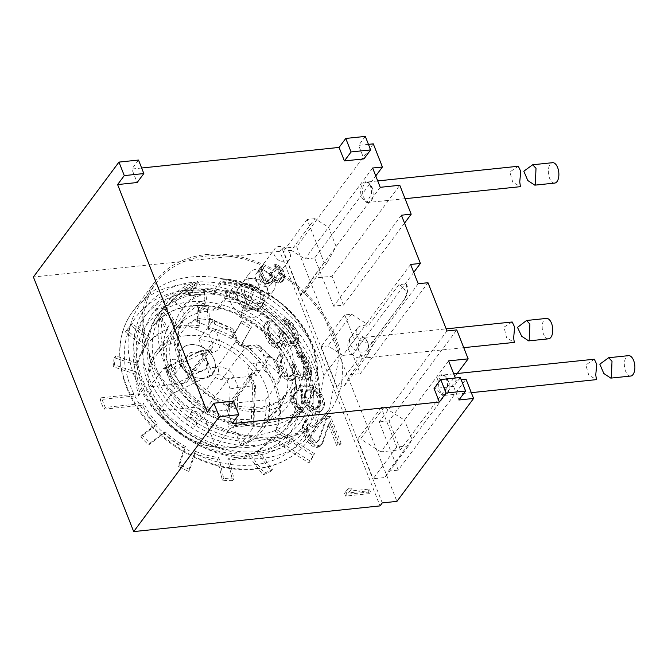 <?xml version="1.0" encoding="UTF-8"?>
<svg xmlns="http://www.w3.org/2000/svg" width="668" height="668" viewBox="0 0 668 668"><rect width="100%" height="100%" fill="white"/><g stroke="black" fill="none" stroke-linecap="round" stroke-linejoin="round"><path stroke-width="0.5" stroke-dasharray="3.34 2.5" d="M278.347 283.04L274.298 281.996L272.377 279.767L271.617 281.787L268.678 283.558L265.497 283.399L262.766 281.737L259.242 276.752L258.082 272.486L258.341 270.515L259.601 268.436L261.413 267.759L262.34 270.097L260.762 272.694L261.188 275.091L263.342 279.249L264.895 280.543L267.759 281.22L269.388 280.076L270.014 279.04L269.905 276.126L269.171 274.256L271.166 274.047L273.513 278.673L275.057 279.967L277.429 280.702L280.234 279.917L280.994 277.888L279.466 272.694L277.178 269.521L274.631 268.327L273.713 265.989L277.262 267.083L280.543 270.148L283.257 275.709L282.789 281.111L280.343 282.831L278.347 283.04L279.683 281.245L275.634 280.201L273.721 277.971L271.826 281.086L269.02 281.871L266.833 281.604L262.365 278.18L260.578 274.957L259.418 270.69L259.677 268.72L260.938 266.641L262.749 265.964L263.676 268.302L262.098 270.899L262.524 273.296L264.678 277.454L266.231 278.748L269.095 279.424L270.724 278.28L271.35 277.237L270.507 272.461L272.502 272.252L274.849 276.878L276.402 278.172L278.765 278.907L280.76 278.698L282.33 276.093L280.81 270.899L278.523 267.726L275.967 266.532L275.049 264.194L278.598 265.288L283.115 270.173L284.827 275.834L284.125 279.316L281.679 281.036L279.683 281.245M280.343 282.831L281.679 281.036M382.263 502.912L281.979 248.312L279.75 251.302L380.042 505.901M279.75 251.302L33.4 276.995M230.752 302.596A19.372 14.646 -143.3 0 1 240.906 284.468A19.372 14.646 -143.3 0 1 263.985 299.13A19.372 14.646 -143.3 0 1 253.823 317.258A19.372 14.646 -143.3 0 1 230.752 302.596M313.15 455.401L314.486 453.605A123.071 93.019 -143.3 0 1 310.261 461.145L272.277 437.014A78.056 59.001 -143.3 0 1 271.425 438.208A78.056 59.001 -143.3 0 1 258.199 450.115L256.863 451.91A78.056 59.001 36.7 0 0 270.089 440.003A78.056 59.001 36.7 0 0 270.941 438.809L308.917 462.941A123.071 93.019 -143.3 0 0 313.15 455.401L275.166 431.269A78.056 59.001 36.7 0 0 241.148 344.913L251.594 326.877L242.492 343.118A78.056 59.001 -143.3 0 1 276.502 429.474L275.166 431.269M256.863 451.91L271.15 470.99A102.563 77.513 -143.3 0 1 263.033 474.94L248.738 455.86A78.056 59.001 36.7 0 1 227.788 459.793L232.581 480.659A102.563 77.513 -143.3 0 1 222.327 480.158L217.543 459.292A78.056 59.001 36.7 0 1 194.288 453.196L188.535 471.299A102.563 77.513 -143.3 0 1 178.389 466.456L184.151 448.353A78.056 59.001 36.7 0 1 163.668 433.557L148.613 444.946A102.563 77.513 -143.3 0 1 140.798 436.822L155.844 425.433A78.056 59.001 36.7 0 1 142.593 405.167L103.916 409.2A123.071 93.019 -143.3 0 1 100.117 399.556L101.453 397.761A123.071 93.019 -143.3 0 0 105.252 407.405L143.929 403.372L142.593 405.167M101.453 397.761L140.13 393.728A78.056 59.001 -143.3 0 1 136.998 372.41L135.662 374.205A78.056 59.001 36.7 0 0 138.794 395.523L100.117 399.556M135.662 374.205L113.184 366.724A102.563 77.513 -143.3 0 1 114.236 357.672L136.715 365.145A78.056 59.001 36.7 0 1 144.388 347.418L125.392 331.896A102.563 77.513 -143.3 0 1 131.062 325.408L150.066 340.922A78.056 59.001 36.7 0 1 166.866 330.652L155.494 310.478A102.563 77.513 -143.3 0 1 164.553 307.956L175.926 328.138A78.056 59.001 36.7 0 1 198.196 327.562L196.926 307.121A102.563 77.513 -143.3 0 1 207.397 309.134L208.666 329.575A78.056 59.001 36.7 0 1 231.554 338.818L240.655 322.569A102.563 77.513 -143.3 0 1 250.258 328.673M296.809 344.479L293.828 347.126L288.376 346.917L285.854 345.623L283.09 342.016L282.33 345.214L280.986 346.909L277.412 348.061L274.54 347.577L270.782 344.863L268.311 342.008L265.605 336.839L263.601 330.042L263.718 326.919L265.121 323.663L267.4 322.644L268.878 326.385L267.526 328.08L267.125 330.46L267.951 334.259L271.241 340.922L273.421 343.026L275.942 344.321L277.228 344.187L279.224 342.425L279.917 340.797L279.441 336.171L278.264 333.182L280.844 332.914L284.434 340.321L286.605 342.433L289.778 343.661L292.35 343.385L293.352 342.509L294.104 339.311L291.515 331.027L288.159 325.926L284.702 323.955L283.224 320.214L287.983 322.059L292.617 327.019L296.801 335.921L297.327 338.977L296.809 344.479L298.145 342.684L295.164 345.331L289.712 345.122L287.19 343.828L284.426 340.221L283.666 343.419L282.322 345.114L280.042 346.133L275.876 345.782L272.118 343.068L269.655 340.212L266.357 333.549L264.937 328.247L265.054 325.124L266.457 321.867L268.736 320.849L270.214 324.59L268.862 326.285L268.461 328.664L269.287 332.464L272.577 339.127L274.757 341.231L277.278 342.525L278.564 342.392L280.56 340.63L281.261 339.002L280.777 334.376L279.6 331.386L282.18 331.119L285.77 338.526L287.941 340.638L291.114 341.866L293.695 341.59L295.39 339.085L295.44 337.515L292.851 329.232L289.503 324.13L286.038 322.16L284.568 318.419L289.319 320.264L293.953 325.224L298.137 334.125L298.663 337.181L298.145 342.684M309.768 377.362L306.779 380.009L301.326 379.8L298.805 378.505L296.041 374.907L295.289 378.096L293.937 379.791L291.657 380.81L287.49 380.468L283.733 377.746L281.27 374.89L277.971 368.227L276.56 362.933L276.669 359.81L278.072 356.545L280.36 355.535L281.829 359.267L280.485 360.962L280.076 363.342L280.902 367.149L284.201 373.804L286.372 375.917L288.893 377.211L290.188 377.069L292.175 375.307L292.876 373.679L292.4 369.062L291.223 366.072L293.803 365.805L297.385 373.212L299.565 375.316L302.729 376.543L305.309 376.276L306.303 375.391L307.063 372.201L304.466 363.91L301.118 358.816L297.652 356.837L296.183 353.105L300.934 354.942L305.577 359.902L309.752 368.811L310.286 371.867L309.768 377.362L311.104 375.566L308.115 378.213L302.662 378.004L300.141 376.71L297.377 373.111L296.625 376.301L295.281 377.996L292.993 379.015L288.826 378.672L285.069 375.95L282.606 373.095L279.308 366.431L277.896 361.137L278.005 358.015L279.408 354.75L281.696 353.739L283.165 357.472L281.821 359.167L281.412 361.547L282.238 365.354L285.537 372.009L287.708 374.122L290.229 375.416L291.524 375.274L293.511 373.512L294.212 371.884L293.736 367.266L292.559 364.277L295.139 364.01L298.721 371.416L300.901 373.521L304.065 374.748L306.645 374.481L308.34 371.967L307.572 366.598L303.689 358.449L302.454 357.021L298.988 355.042L297.519 351.31L302.27 353.147L306.913 358.106L308.733 361.029L311.088 367.016L311.622 370.072L311.104 375.566M311.405 412.206L305.184 406.637L303.063 402.963L300.767 395.423L301.577 390.671L295.081 392.901L293.728 394.596L293.327 396.976L293.561 399.289L295.331 403.773L299.03 408.056L301.552 409.342L303.03 413.083L297.335 410.561L293.928 407.029L290.63 400.366L289.803 396.567L290.271 392.625L291.966 390.112L294.596 388.283L303.33 386.597L308.14 386.872L311.956 388.033L315.413 390.003L318.82 393.536L322.41 400.942L323.237 404.75L322.778 408.691L321.083 411.204L318.444 413.033L315.221 413.367L311.405 412.206L312.741 410.411L306.52 404.841L304.408 401.167L302.103 393.627L302.921 388.876L296.417 391.106L295.072 392.801L294.897 397.493L296.667 401.977L300.366 406.261L302.888 407.547L304.366 411.288L298.671 408.766L295.264 405.234L293.152 401.56L291.139 394.771L291.607 390.83L293.302 388.317L295.941 386.488L300.157 385.269L309.476 385.077L313.292 386.238L316.749 388.208L320.156 391.74L323.746 399.147L324.573 402.954L324.114 406.895L322.419 409.409L319.78 411.237L316.557 411.571L312.741 410.411M325.959 418.469L329.182 418.135L339.778 445.047L336.555 445.381L328.314 424.456L321.492 444.612L320.139 446.316L317.859 447.326L313.693 446.984L309.935 444.262L307.472 441.406L305.059 436.989L302.47 428.706L302.579 425.583L303.982 422.318L306.261 421.308L307.739 425.04L306.395 426.735L305.986 429.115L306.812 432.922L310.102 439.577L312.282 441.69L314.803 442.976L316.089 442.842L318.085 441.08L325.959 418.469L327.295 416.673L330.518 416.339L341.114 443.251L337.891 443.585L329.65 422.66L322.828 442.817L321.483 444.521L317.91 445.665L315.029 445.189L311.271 442.466L308.808 439.611L306.395 435.194L303.806 426.91L303.915 423.788L305.318 420.523L307.597 419.512L309.075 423.245L307.731 424.94L307.322 427.32L309.326 434.116L311.447 437.782L313.618 439.895L316.139 441.181L317.425 441.047L319.421 439.285L327.295 416.673M369.112 493.669L345.648 496.115L344.546 493.31L346.934 490.137L350.925 489.727L348.537 492.892L368.01 490.863L369.112 493.669L370.448 491.873L346.984 494.32L345.882 491.514L348.27 488.341L352.261 487.924L349.873 491.097L369.346 489.068L370.448 491.873M312.165 409.016L316.331 409.359L317.968 408.415L319.312 406.712L319.479 402.027L317.417 396.8L313.718 392.517L308.967 390.68L305.393 391.824L304.282 395.832L304.524 398.145L306.587 403.372L308.115 405.551L312.165 409.016L313.501 407.221L317.667 407.563L320.648 404.917L320.815 400.232L318.761 395.005L315.054 390.722L312.532 389.427L310.303 388.885L306.729 390.029L305.627 394.036L305.861 396.349L307.923 401.577L309.451 403.756L313.501 407.221M413.743 272.377L352.662 354.399L360.261 373.688L427.996 282.723M404.524 223.137L343.444 305.159L333.666 306.178L401.401 215.213M333.666 306.178L314.67 257.957L375.758 175.934M373.295 143.854L296.642 246.784L396.934 501.384M457.246 373.512L400.424 449.823L390.646 450.842L398.245 470.13L465.988 379.165M448.612 360.895L404.491 420.139L384.133 407.204L381.194 407.513L396.775 447.051L408.507 445.823L412.089 439.427L404.491 420.139L380.869 451.86L390.646 450.842L379.249 421.909L446.992 330.944M410.62 264.453L366.507 323.704L351.568 314.21L344.73 314.929L360.687 355.434L367.525 354.716L374.105 342.993L373.337 341.047A10.254 7.749 -143.3 0 1 364.469 342.425A10.254 7.749 -143.3 0 1 356.804 335.252A10.254 7.749 -143.3 0 1 357.38 328.213A10.254 7.749 -143.3 0 1 367.65 326.61L366.507 323.704L342.884 355.418L327.955 345.932L321.108 346.642L337.064 387.148L343.903 386.438L350.483 374.706L360.261 373.688M352.662 354.399L342.884 355.418M404.532 299.155L407.53 290.755L406.044 283.8L398.846 284.718A10.254 7.749 -143.3 0 1 405.601 291.532A10.254 7.749 -143.3 0 1 405.025 298.571A10.254 7.749 -143.3 0 1 404.532 299.155L373.337 341.047M398.846 284.718L367.65 326.61M418.218 283.741L350.483 374.706M367.525 354.716L343.903 386.438M205.961 254.6A108.826 82.256 -143.3 0 1 317.91 306.495A108.826 82.256 -143.3 0 1 329.524 411.697A108.826 82.256 -143.3 0 1 278.523 438.801A108.826 82.256 -143.3 0 1 166.566 386.906A108.826 82.256 -143.3 0 1 154.959 281.704A108.826 82.256 -143.3 0 1 205.961 254.6M329.658 408.565A107.114 80.962 -143.3 0 1 328.147 410.686A107.114 80.962 -143.3 0 1 193.92 411.663A107.114 80.962 -143.3 0 1 156.279 282.789A107.114 80.962 -143.3 0 1 258.775 263.985A107.114 80.962 -143.3 0 1 339.327 354.95L329.658 408.565L314.06 429.507A107.114 80.962 -143.3 0 1 312.549 431.637A107.114 80.962 -143.3 0 1 178.323 432.605A107.114 80.962 -143.3 0 1 140.681 303.731A107.114 80.962 -143.3 0 1 243.177 284.935A107.114 80.962 -143.3 0 1 323.729 375.9L314.06 429.507M314.937 218.636L307.121 219.455L324.214 262.85L327.145 262.549L336.113 246.55L328.514 227.262L314.937 218.636L291.323 250.358L283.499 251.168L300.592 294.571L303.531 294.262L312.49 278.264L332.046 276.226L399.781 185.27M189.637 292.734A96.292 72.779 -143.3 0 1 304.349 365.613A96.292 72.779 -143.3 0 1 253.84 455.718A96.292 72.779 36.7 0 1 139.136 382.847A96.292 72.779 36.7 0 1 189.637 292.734M257.297 438.542A86.606 65.456 -143.3 0 1 168.202 397.251A86.606 65.456 -143.3 0 1 158.967 313.526L157.18 315.922A86.606 65.456 -143.3 0 0 166.424 399.639A86.606 65.456 -143.3 0 0 255.51 440.938A86.606 65.456 36.7 0 0 296.099 419.37L307.247 404.416C317.459 390.271 320.139 373.32 315.288 353.572C306.286 315.396 262.39 280.393 222.811 278.823A2.28 0.969 -86.3 0 1 223.555 279.9L224.264 283.282A80.335 60.721 -143.3 0 1 253.748 290.555A3.415 0.676 -66.8 0 0 253.765 289.211A3.415 0.676 -66.8 0 0 253.055 289.753L245.031 300.525A83.759 63.31 -143.3 0 1 296.492 414.085A83.759 63.31 -143.3 0 1 257.238 434.935A83.759 63.31 -143.3 0 1 171.075 394.997A83.759 63.31 -143.3 0 1 162.14 314.027A83.759 63.31 -143.3 0 1 163.076 312.816L171.1 302.036A83.759 63.31 36.7 0 1 197.361 284.777L189.787 294.955L189.528 295.882L191.173 295.999A83.759 63.31 -143.3 0 1 200.5 294.371A83.759 63.31 -143.3 0 1 210.328 294.004L209.819 291.582A86.606 65.456 36.7 0 0 199.557 291.958A86.606 65.456 -143.3 0 0 189.812 293.669L188.167 293.553L188.426 292.626L196.45 281.846A2.28 1.303 -106.6 0 1 196.901 281.529C184.869 285.178 175.35 291.649 168.319 300.959A86.606 65.456 -143.3 0 1 196.45 281.846M204.901 300.425A66.09 49.958 36.7 0 0 184.176 314.043L181.896 307.564A71.793 54.258 -143.3 0 1 204.408 292.768L204.901 300.425L198.221 309.401L197.962 310.328L199.615 310.461A66.09 49.958 -143.3 0 1 206.395 309.317A66.09 49.958 -143.3 0 1 213.501 309.017L217.91 307.347L224.59 298.371A66.09 49.958 -143.3 0 1 248.847 304.349L239.486 316.916A66.09 49.958 -143.3 0 1 280.101 406.52A66.09 49.958 -143.3 0 1 249.122 422.986A66.09 49.958 -143.3 0 1 181.128 391.465A66.09 49.958 -143.3 0 1 174.081 327.57A66.09 49.958 -143.3 0 1 174.816 326.61L172.536 320.131L163.076 312.816M199.615 310.461L200.701 312.332A63.811 48.23 -143.3 0 1 207.155 311.246A63.811 48.23 36.7 0 1 213.91 310.954L218.319 309.284L224.557 300.901A6.839 2.914 -86.3 0 0 226.001 291.507L225.801 290.538A71.793 54.258 -143.3 0 1 252.145 297.035L253.748 290.555M224.264 283.282A3.415 1.453 -86.3 0 0 223.17 281.671A3.415 1.453 -86.3 0 0 222.319 282.18L214.745 292.35L210.328 294.004M245.031 300.525L242.785 309.601A71.793 54.258 -143.3 0 1 295.164 375.149A71.793 54.258 -143.3 0 1 253.247 424.815A71.793 54.258 -143.3 0 1 178.874 389.912A71.793 54.258 -143.3 0 1 172.536 320.131M242.785 309.601L239.486 316.916M181.896 307.564L175.141 302.337A3.415 2.238 -141.5 0 0 171.133 302.003C177.905 293.586 186.865 287.683 198.02 284.301M184.176 314.043L174.816 326.61M223.555 279.9A84.327 63.736 -143.3 0 1 314.561 384.401A84.327 63.736 -143.3 0 1 193.687 397.009A84.327 63.736 -143.3 0 1 198.429 282.514L200.333 285.779A3.415 1.954 -106.6 0 0 198.045 284.292A3.415 1.954 -106.6 0 0 197.361 284.777M175.141 302.337A80.335 60.721 -143.3 0 1 200.333 285.779M204.408 292.768L204.959 293.703A70.649 53.398 36.7 0 0 200.976 389.628A70.649 53.398 36.7 0 0 302.253 379.065A70.649 53.398 36.7 0 0 226.001 291.507M248.847 304.349L252.145 297.035M222.82 278.823A2.28 0.969 -86.3 0 0 222.252 279.157A86.606 65.456 -143.3 0 1 302.32 326.585A86.606 65.456 -143.3 0 1 307.255 404.399A86.606 65.456 -143.3 0 1 198.697 405.192A86.606 65.456 -143.3 0 1 168.328 300.959L158.967 313.526A86.606 65.456 -143.3 0 1 189.812 293.669L191.173 295.999M209.819 291.582L214.228 289.929L222.252 279.157M225.801 290.538L224.59 298.371M198.429 282.514A2.28 1.303 -106.6 0 0 196.901 281.529M249.698 419.262A63.811 48.23 -143.3 0 1 184.051 388.826A63.811 48.23 -143.3 0 1 177.245 327.136A63.811 48.23 -143.3 0 1 200.701 312.332L199.047 312.181L199.306 311.263L205.544 302.888A6.839 3.899 -106.6 0 0 204.959 293.703M296.099 419.37A86.606 65.456 36.7 0 0 286.864 335.653A86.606 65.456 36.7 0 0 197.77 294.354A86.606 65.456 -143.3 0 0 157.18 315.922M186.781 335.645A66.09 49.958 -143.3 0 1 254.775 367.166A66.09 49.958 -143.3 0 1 261.823 431.06A66.09 49.958 -143.3 0 1 230.852 447.518A66.09 49.958 -143.3 0 1 162.858 416.005A66.09 49.958 -143.3 0 1 155.803 352.111A66.09 49.958 -143.3 0 1 186.781 335.645M136.998 372.41L114.52 364.928A102.563 77.513 -143.3 0 1 115.572 355.877L138.051 363.35A78.056 59.001 -143.3 0 1 145.724 345.623L126.728 330.101A102.563 77.513 -143.3 0 1 132.406 323.613L151.402 339.127A78.056 59.001 -143.3 0 1 168.202 328.856L156.83 308.683A102.563 77.513 -143.3 0 1 165.889 306.161L177.262 326.343A78.056 59.001 -143.3 0 1 199.54 325.767L198.262 305.326A102.563 77.513 -143.3 0 1 208.733 307.338L210.011 327.779A78.056 59.001 -143.3 0 1 232.89 337.023L241.991 320.774A102.563 77.513 -143.3 0 1 251.594 326.877M314.486 453.605L276.502 429.474M258.199 450.115L272.494 469.195A102.563 77.513 -143.3 0 1 264.369 473.144L250.074 454.065A78.056 59.001 -143.3 0 1 229.124 457.998L233.917 478.864A102.563 77.513 -143.3 0 1 223.663 478.363L218.879 457.496A78.056 59.001 -143.3 0 1 195.624 451.401L189.871 469.504A102.563 77.513 -143.3 0 1 179.725 464.661L185.487 446.558A78.056 59.001 -143.3 0 1 165.004 431.762L149.958 443.151A102.563 77.513 -143.3 0 1 142.134 435.027L157.18 423.637A78.056 59.001 -143.3 0 1 143.929 403.372M140.13 393.728L138.794 395.523M103.916 409.2L105.252 407.405M272.277 437.014L270.941 438.809M229.124 457.998L227.788 459.793M250.074 454.065L248.738 455.86M195.624 451.401L194.288 453.196M218.879 457.496L217.543 459.292M165.004 431.762L163.668 433.557M185.487 446.558L184.151 448.353M157.18 423.637L155.844 425.433M145.724 345.623L144.388 347.418M138.051 363.35L136.715 365.145M168.202 328.856L166.866 330.652M151.402 339.127L150.066 340.922M199.54 325.767L198.196 327.562M177.262 326.343L175.926 328.138M232.89 337.023L231.554 338.818M210.011 327.779L208.666 329.575M242.492 343.118L241.148 344.913M271.15 470.99L272.494 469.195M263.033 474.94L264.369 473.144M308.917 462.941L310.261 461.145M232.581 480.659L233.917 478.864M222.327 480.158L223.663 478.363M188.535 471.299L189.871 469.504M178.389 466.456L179.725 464.661M148.613 444.946L149.958 443.151M140.798 436.822L142.134 435.027M113.184 366.724L114.52 364.928M114.236 357.672L115.572 355.877M125.392 331.896L126.728 330.101M131.062 325.408L132.406 323.613M155.494 310.478L156.83 308.683M164.553 307.956L165.889 306.161M196.926 307.121L198.262 305.326M207.397 309.134L208.733 307.338M240.655 322.569L241.991 320.774M256.094 375.758A63.811 48.23 36.7 0 0 198.964 339.461L212.34 321.5L212.658 319.696L209.385 318.068L202.245 317.826L194.722 319.596L187.9 324.047L174.523 342.008A63.811 48.23 36.7 0 0 156.295 355.267A63.811 48.23 36.7 0 0 149.365 386.889L163.869 368.101L166.031 370.782L171.734 385.244A1.136 0.476 158.5 0 0 172.979 385.027L207.556 368.01L217.818 366.941A13.677 10.337 36.7 0 1 234.109 377.295L238.1 387.415L252.763 385.887L248.772 375.758A13.677 10.337 -143.3 0 1 255.944 362.966L266.206 361.897L279.132 373.955A1.136 0.476 158.5 0 0 280.234 373.93L278.264 366.122L274.54 359.467L270.991 356.937L269.471 357.797L256.094 375.758L221.793 379.332L246.116 346.667L254.358 345.807L256.646 344.863L259.426 345.799L266.206 361.897C267.158 364.862 266.373 367.542 263.86 369.922L276.001 381.253A6.839 2.839 158.5 0 0 278.965 381.904C280.318 379.608 280.744 376.944 280.234 373.93M215.998 447.293L202.671 413.459A7.974 6.029 36.7 0 0 193.169 407.422L158.867 410.995A63.811 48.23 36.7 0 0 215.998 447.293L229.374 429.332C231.245 427.578 233.75 426.677 236.889 426.635L251.552 425.107A1.136 0.576 84 0 1 251.168 423.854L252.763 385.887C255.518 385.628 256.136 385.787 254.633 386.371L255.493 385.929L251.844 376.668A5.695 2.371 158.5 0 0 248.772 375.758M205.544 302.888A63.811 48.23 36.7 0 0 184.819 316.966L178.623 331.036L178.439 346.968L185.303 366.465L199.173 384.684L216.975 398.17L236.94 406.286L260.169 407.914L277.587 401.944L287.182 393.193L258.658 431.495A63.811 48.23 36.7 0 1 240.438 444.746L253.815 426.785L254.308 425.416L251.552 425.107M258.658 431.495A63.811 48.23 36.7 0 0 265.588 399.865L278.965 381.904M174.523 342.008L187.85 375.85A7.974 6.029 -143.3 0 1 187.407 381.328A7.974 6.029 -143.3 0 1 183.667 383.315L149.365 386.889M198.964 339.461L212.29 373.295A7.974 6.029 36.7 0 0 221.793 379.332M175.717 369.579A5.695 4.309 -143.3 0 1 175.4 373.495A5.695 4.309 -143.3 0 1 170.457 374.673A5.695 4.309 -143.3 0 1 165.94 370.606A5.695 4.309 -143.3 0 1 166.257 366.69A5.695 4.309 -143.3 0 1 171.2 365.513A5.695 4.309 -143.3 0 1 175.717 369.579M240.438 444.746L227.103 410.912A7.974 6.029 -143.3 0 1 227.554 405.434A7.974 6.029 -143.3 0 1 231.287 403.447L255.619 370.782L263.86 369.922M265.588 399.865L231.287 403.447M196.233 421.658A5.695 4.309 -143.3 0 1 195.908 425.574A5.695 4.309 -143.3 0 1 190.973 426.743A5.695 4.309 -143.3 0 1 186.456 422.677A5.695 4.309 -143.3 0 1 186.773 418.769A5.695 4.309 -143.3 0 1 191.716 417.592A5.695 4.309 -143.3 0 1 196.233 421.658M212.29 373.295L236.614 340.63L233.416 332.505L233.391 329.817L231.93 328.289L229.967 328.021L209.911 319.137A1.136 0.576 84 0 1 209.385 318.068M158.867 410.995L172.244 393.034C173.304 390.763 173.137 388.166 171.734 385.244M162.742 368.928A6.839 2.839 158.5 0 0 167.267 367.492L199.757 351.502L200.016 350.784L209.301 349.798A5.695 2.881 84 0 1 212.123 352.479A13.677 10.337 -143.3 0 0 219.296 339.678L215.305 329.549L229.967 328.021L233.959 338.15A13.677 10.337 36.7 0 0 250.249 348.496L260.512 347.427L273.437 359.493L279.132 373.955A5.695 5.085 -47 0 1 276.001 381.253M183.667 383.315L207.99 350.642L199.757 351.502C200.033 350.141 200.734 350.825 201.861 353.547L207.556 368.01L209.251 375.616L217.492 374.756A5.695 2.881 -96 0 0 217.818 366.941M229.374 429.332A6.839 3.457 84 0 1 228.698 424.597L230.193 388.918L238.1 387.415L236.497 425.382L251.168 423.854A5.695 1.369 -177.6 0 0 253.94 422.802L254.299 425.416M187.85 375.85L212.182 343.185L208.975 335.052C210.261 331.887 212.374 330.059 215.305 329.549L195.248 320.665L209.911 319.137A5.695 4.718 113.9 0 1 211.99 319.454L231.93 328.289M170.398 364.619A5.695 4.309 -143.3 0 1 170.716 360.703A5.695 4.309 -143.3 0 1 175.659 359.534A5.695 4.309 -143.3 0 1 180.168 363.601A5.695 4.309 -143.3 0 1 179.851 367.509A5.695 4.309 -143.3 0 1 174.916 368.686A5.695 4.309 -143.3 0 1 170.398 364.619M200.684 415.68A5.695 4.309 -143.3 0 1 200.367 419.587A5.695 4.309 -143.3 0 1 195.423 420.765A5.695 4.309 -143.3 0 1 190.906 416.698A5.695 4.309 -143.3 0 1 191.232 412.782A5.695 4.309 -143.3 0 1 196.167 411.605A5.695 4.309 -143.3 0 1 200.684 415.68M257.222 445.28A91.733 69.338 36.7 0 0 305.334 359.442A91.733 69.338 36.7 0 0 196.058 290.012A91.733 69.338 -143.3 0 0 147.945 375.85A91.733 69.338 -143.3 0 0 257.222 445.28M256.963 451.535A96.292 72.779 36.7 0 0 307.464 361.421A96.292 72.779 36.7 0 0 192.76 288.551A96.292 72.779 -143.3 0 0 142.251 378.656A96.292 72.779 -143.3 0 0 256.963 451.535M260.261 452.996A100.851 76.227 -143.3 0 1 140.13 376.668A100.851 76.227 -143.3 0 1 193.019 282.297A100.851 76.227 36.7 0 1 313.158 358.624A100.851 76.227 36.7 0 1 260.261 452.996M339.327 354.95L323.729 375.9M396.775 447.051L373.153 478.764L384.885 477.545L388.467 471.149L398.245 470.13M408.507 445.823L384.885 477.545M460.285 377.504L453.597 386.48L434.05 388.517M381.194 407.513L357.58 439.227L373.153 478.764M384.133 407.204L360.511 438.918L357.58 439.227M380.869 451.86L360.511 438.918M388.467 471.149L456.211 380.184L455.359 378.021M453.731 373.88L442.809 375.024A10.254 5.194 84 0 1 447.886 379.833A10.254 5.194 84 0 1 444.938 395.423A10.254 5.194 84 0 1 439.861 390.605A10.254 5.194 84 0 1 442.809 375.024L443.769 375.608L442.892 375.207C439.26 372.585 434.233 381.77 437.957 390.747L442.809 395.556L447.485 386.864C447.627 380.727 446.099 376.835 442.892 375.207A10.254 8.801 118.3 0 1 443.769 375.608A10.254 8.801 118.3 0 1 447.393 379.775A10.254 8.801 118.3 0 1 447.485 386.864M456.211 380.184L461.137 379.666M314.67 257.957L304.892 258.975L291.323 250.358M380.234 187.307L312.49 278.264M372.635 168.019L304.892 258.975M377.721 180.919L366.807 182.063A10.254 5.194 84 0 1 371.876 186.873A10.254 5.194 84 0 1 368.928 202.462A10.254 5.194 84 0 1 363.86 197.644A10.254 5.194 84 0 1 366.807 182.063L367.759 182.648L366.882 182.247C363.258 179.625 358.232 188.81 361.947 197.786L366.799 202.596L371.475 193.904C371.625 187.766 370.089 183.884 366.882 182.247A10.254 8.801 118.3 0 1 367.759 182.648A10.254 8.801 118.3 0 1 371.383 186.815A10.254 8.801 118.3 0 1 371.475 193.904M141.649 168.01L131.83 169.037L137.149 182.531M207.255 412.173L226.803 410.135L232.122 423.637M453.597 386.48L458.916 399.982M368.444 144.355L358.632 145.382L363.951 158.884M281.979 248.312L296.642 246.784M138.518 160.053L131.83 169.037M365.312 136.406L358.632 145.382M307.121 219.455L283.499 251.168M324.214 262.85L300.592 294.571M327.145 262.549L303.531 294.262M233.491 401.159L226.803 410.135M343.444 305.159L332.046 276.226M400.424 449.823L389.026 420.89L456.77 329.925M389.026 420.89L379.249 421.909M518.301 166.257L509.851 172.002L512.732 182.122L520.43 186.664M360.687 355.434L337.064 387.148M344.73 314.929L321.108 346.642M351.568 314.21L327.955 345.932M594.311 359.217L585.861 364.962L588.733 375.082L596.44 379.624M512.181 321.984L504.031 327.12L506.611 337.849L514.31 342.392M236.439 299.798A14.813 11.197 -143.3 0 1 237.265 289.628A14.813 11.197 -143.3 0 1 250.116 286.572A14.813 11.197 -143.3 0 1 261.856 297.143A14.813 11.197 36.7 0 1 261.029 307.322A14.813 11.197 36.7 0 1 248.179 310.369A14.813 11.197 36.7 0 1 236.439 299.798M263.267 295.248A14.813 11.197 -143.3 0 1 262.44 305.426A14.813 11.197 -143.3 0 1 258.641 308.332A14.813 11.197 -143.3 0 1 255.502 309.109A14.813 11.197 -143.3 0 1 237.858 297.903A14.813 11.197 -143.3 0 1 236.981 292.2A14.813 11.197 -143.3 0 1 238.685 287.724A14.813 11.197 -143.3 0 1 245.624 284.042A14.813 11.197 -143.3 0 1 263.267 295.248M295.465 346.174L296.801 344.379M297.218 342.099L298.554 340.304M297.327 338.977L298.663 337.181M296.801 335.921L298.137 334.125M294.438 329.942L295.782 328.147M292.617 327.019L293.953 325.224M290.154 324.164L291.49 322.368M287.983 322.059L289.319 320.264M285.453 320.765L286.789 318.97M283.224 320.214L284.568 318.419M284.702 323.955L286.038 322.16M286.28 324.564L287.624 322.769M288.159 325.926L289.503 324.13M289.394 327.353L290.73 325.558M291.515 331.027L292.851 329.232M293.277 335.511L294.613 333.716M294.104 339.311L295.44 337.515M294.054 340.88L295.39 339.085M293.352 342.509L294.688 340.713M292.35 343.385L293.695 341.59M289.778 343.661L291.114 341.866M286.605 342.433L287.941 340.638M284.434 340.321L285.77 338.526M282.021 335.904L283.357 334.109M280.844 332.914L282.18 331.119M278.264 333.182L279.6 331.386M279.441 336.171L280.777 334.376M279.917 340.797L281.261 339.002M279.224 342.425L280.56 340.63M277.228 344.187L278.564 342.392M275.942 344.321L277.278 342.525M273.421 343.026L274.757 341.231M271.241 340.922L272.577 339.127M269.129 337.248L270.465 335.453M267.951 334.259L269.287 332.464M267.125 330.46L268.461 328.664M267.526 328.08L268.862 326.285M268.878 326.385L270.214 324.59M267.4 322.644L268.736 320.849M265.121 323.663L266.457 321.867M263.718 326.919L265.054 325.124M263.601 330.042L264.937 328.247M265.021 335.344L266.357 333.549M265.605 336.839L266.95 335.044M268.311 342.008L269.655 340.212M270.782 344.863L272.118 343.068M274.54 347.577L275.876 345.782M277.412 348.061L278.748 346.266M278.698 347.928L280.042 346.133M280.986 346.909L282.322 345.114M282.33 345.214L283.666 343.419M283.09 342.016L284.426 340.221M285.854 345.623L287.19 343.828M288.376 346.917L289.712 345.122M291.248 347.393L292.584 345.598M293.828 347.126L295.164 345.331M308.424 379.065L309.76 377.27M310.169 374.99L311.505 373.195M310.286 371.867L311.622 370.072M309.752 368.811L311.088 367.016M307.397 362.824L308.733 361.029M305.577 359.902L306.913 358.106M303.105 357.054L304.441 355.259M300.934 354.942L302.27 353.147M298.412 353.648L299.748 351.852M296.183 353.105L297.519 351.31M297.652 356.837L298.988 355.042M299.239 357.455L300.575 355.66M301.118 358.816L302.454 357.021M302.353 360.244L303.689 358.449M304.466 363.91L305.802 362.114M306.236 368.394L307.572 366.598M307.063 372.201L308.399 370.406M307.004 373.763L308.34 371.967M306.303 375.391L307.639 373.596M305.309 376.276L306.645 374.481M302.729 376.543L304.065 374.748M299.565 375.316L300.901 373.521M297.385 373.212L298.721 371.416M294.98 368.794L296.316 366.999M293.803 365.805L295.139 364.01M291.223 366.072L292.559 364.277M292.4 369.062L293.736 367.266M292.876 373.679L294.212 371.884M292.175 375.307L293.511 373.512M290.188 377.069L291.524 375.274M288.893 377.211L290.229 375.416M286.372 375.917L287.708 374.122M284.201 373.804L285.537 372.009M282.08 370.139L283.416 368.344M280.902 367.149L282.238 365.354M280.076 363.342L281.412 361.547M280.485 360.962L281.821 359.167M281.829 359.267L283.165 357.472M280.36 355.535L281.696 353.739M278.072 356.545L279.408 354.75M276.669 359.81L278.005 358.015M276.56 362.933L277.896 361.137M277.971 368.227L279.308 366.431M278.564 369.73L279.9 367.934M281.27 374.89L282.606 373.095M283.733 377.746L285.069 375.95M287.49 380.468L288.826 378.672M290.363 380.944L291.707 379.148M291.657 380.81L292.993 379.015M293.937 379.791L295.281 377.996M295.289 378.096L296.625 376.301M296.041 374.907L297.377 373.111M298.805 378.505L300.141 376.71M301.326 379.8L302.662 378.004M304.199 380.276L305.535 378.48M306.779 380.009L308.115 378.213M308.591 410.169L309.927 408.373M315.221 413.367L316.557 411.571M318.444 413.033L319.78 411.237M321.083 411.204L322.419 409.409M322.778 408.691L324.114 406.895M323.237 404.75L324.573 402.954M322.41 400.942L323.746 399.147M320.941 397.209L322.277 395.414M318.82 393.536L320.156 391.74M315.413 390.003L316.749 388.208M311.956 388.033L313.292 386.238M308.14 386.872L309.476 385.077M303.33 386.597L304.666 384.801M298.821 387.064L300.157 385.269M294.596 388.283L295.941 386.488M291.966 390.112L293.302 388.317M290.271 392.625L291.607 390.83M289.803 396.567L291.139 394.771M290.63 400.366L291.974 398.571M291.807 403.355L293.152 401.56M293.928 407.029L295.264 405.234M297.335 410.561L298.671 408.766M300.8 412.54L302.136 410.745M303.03 413.083L304.366 411.288M301.552 409.342L302.888 407.547M299.03 408.056L300.366 406.261M296.859 405.944L298.195 404.148M295.331 403.773L296.667 401.977M293.561 399.289L294.897 397.493M293.327 396.976L294.663 395.18M293.728 394.596L295.072 392.801M295.081 392.901L296.417 391.106M296.717 391.957L298.053 390.162M300.291 390.805L301.627 389.01M301.577 390.671L302.921 388.876M300.767 395.423L302.103 393.627M301.594 399.23L302.93 397.427M303.063 402.963L304.408 401.167M305.184 406.637L306.52 404.841M314.394 409.559L315.73 407.764M310.286 407.655L311.622 405.86M308.115 405.551L309.451 403.756M306.587 403.372L307.923 401.577M304.524 398.145L305.861 396.349M304.282 395.832L305.627 394.036M304.691 393.46L306.027 391.665M305.393 391.824L306.729 390.029M307.029 390.88L308.374 389.085M308.967 390.68L310.303 388.885M311.196 391.223L312.532 389.427M313.718 392.517L315.054 390.722M315.889 394.621L317.233 392.826M317.417 396.8L318.761 395.005M319.479 402.027L320.815 400.232M319.721 404.34L321.058 402.545M319.312 406.712L320.648 404.917M317.968 408.415L319.304 406.62M316.331 409.359L317.667 407.563M329.182 418.135L330.518 416.339M318.085 441.08L319.421 439.285M316.089 442.842L317.425 441.047M314.803 442.976L316.139 441.181M312.282 441.69L313.618 439.895M310.102 439.577L311.447 437.782M307.99 435.912L309.326 434.116M306.812 432.922L308.148 431.127M305.986 429.115L307.322 427.32M306.395 426.735L307.731 424.94M307.739 425.04L309.075 423.245M306.261 421.308L307.597 419.512M303.982 422.318L305.318 420.523M302.579 425.583L303.915 423.788M302.47 428.706L303.806 426.91M303.882 434L305.218 432.204M305.059 436.989L306.395 435.194M307.472 441.406L308.808 439.611M309.935 444.262L311.271 442.466M313.693 446.984L315.029 445.189M316.565 447.46L317.91 445.665M317.859 447.326L319.195 445.531M320.139 446.316L321.483 444.521M321.492 444.612L322.828 442.817M328.314 424.456L329.65 422.66M336.555 445.381L337.891 443.585M339.778 445.047L341.114 443.251M282.789 281.111L284.125 279.316M281.654 282.205L282.998 280.41M283.232 279.608L284.568 277.813M283.491 277.629L284.827 275.834M283.257 275.709L284.593 273.913M281.779 271.968L283.115 270.173M280.543 270.148L281.879 268.352M278.806 268.377L280.151 266.582M277.262 267.083L278.598 265.288M275.391 266.298L276.727 264.503M273.713 265.989L275.049 264.194M274.631 268.327L275.967 266.532M275.817 268.695L277.153 266.899M277.178 269.521L278.523 267.726M278.047 270.406L279.383 268.611M279.466 272.694L280.81 270.899M280.577 275.5L281.913 273.705M280.994 277.888L282.33 276.093M280.869 278.882L282.205 277.086M280.234 279.917L281.57 278.122M279.424 280.493L280.76 278.698M277.429 280.702L278.765 278.907M275.057 279.967L276.402 278.172M273.513 278.673L274.849 276.878M271.901 275.917L273.245 274.122M271.166 274.047L272.502 272.252M269.171 274.256L270.507 272.461M269.905 276.126L271.241 274.331M270.014 279.04L271.35 277.237M269.388 280.076L270.724 278.28M267.759 281.22L269.095 279.424M266.757 281.32L268.093 279.525M264.895 280.543L266.231 278.748M263.342 279.249L264.678 277.454M261.923 276.961L263.259 275.166M261.188 275.091L262.524 273.296M260.762 272.694L262.098 270.899M261.205 271.191L262.541 269.396M262.34 270.097L263.676 268.302M261.413 267.759L262.749 265.964M259.601 268.436L260.938 266.641M258.341 270.515L259.677 268.72M258.082 272.486L259.418 270.69M258.875 275.817L260.211 274.022M259.242 276.752L260.578 274.957M261.029 279.976L262.365 278.18M262.766 281.737L264.102 279.942M265.497 283.399L266.833 281.604M267.676 283.666L269.02 281.871M268.678 283.558L270.014 281.762M270.49 282.881L271.826 281.086M271.617 281.787L272.953 279.992M272.377 279.767L273.721 277.971M274.298 281.996L275.634 280.201M276.168 282.781L277.504 280.986M345.648 496.115L346.984 494.32M368.01 490.863L369.346 489.068M348.537 492.892L349.873 491.097M350.925 489.727L352.261 487.924M346.934 490.137L348.27 488.341M344.546 493.31L345.882 491.514M289.945 253.372A9.118 6.889 -143.3 0 1 289.436 259.635A9.118 6.889 -143.3 0 1 281.537 261.514A9.118 6.889 -143.3 0 1 274.306 255.001A9.118 6.889 -143.3 0 1 274.815 248.746A9.118 6.889 -143.3 0 1 282.723 246.868A9.118 6.889 -143.3 0 1 289.945 253.372M271.166 284.167A9.118 6.889 36.7 0 1 263.259 286.046A9.118 6.889 36.7 0 1 256.036 279.541A9.118 6.889 -143.3 0 1 256.545 273.279A9.118 6.889 -143.3 0 1 264.453 271.4A9.118 6.889 -143.3 0 1 271.676 277.905A9.118 6.889 36.7 0 1 271.166 284.167L289.436 259.635M248.922 283.04A14.813 11.197 36.7 0 0 260.662 293.619A14.813 11.197 36.7 0 0 273.513 290.563A14.813 11.197 36.7 0 0 274.339 280.393A14.813 11.197 -143.3 0 0 262.599 269.814A14.813 11.197 -143.3 0 0 249.749 272.87A14.813 11.197 -143.3 0 0 248.922 283.04M241.983 292.359A14.813 11.197 -143.3 0 1 242.81 282.188A14.813 11.197 -143.3 0 1 246.609 279.274A14.813 11.197 -143.3 0 1 249.749 278.498A14.813 11.197 -143.3 0 1 267.4 289.712A14.813 11.197 -143.3 0 1 268.269 295.406A14.813 11.197 -143.3 0 1 266.574 299.882A14.813 11.197 -143.3 0 1 259.627 303.573A14.813 11.197 -143.3 0 1 241.983 292.359M180.051 363.225A19.94 15.072 36.7 0 0 195.858 377.462A19.94 15.072 36.7 0 0 213.15 373.354A19.94 15.072 36.7 0 0 214.269 359.66A19.94 15.072 36.7 0 0 198.463 345.423A19.94 15.072 36.7 0 0 181.17 349.531A19.94 15.072 36.7 0 0 180.051 363.225M214.136 359.835A19.94 15.072 36.7 0 0 198.329 345.598A19.94 15.072 36.7 0 0 181.036 349.715A19.94 15.072 36.7 0 0 179.917 363.409A19.94 15.072 36.7 0 0 195.724 377.645A19.94 15.072 36.7 0 0 213.017 373.529A19.94 15.072 36.7 0 0 214.136 359.835M206.804 360.603A11.398 8.609 36.7 0 0 197.77 352.47A11.398 8.609 36.7 0 0 187.883 354.817A11.398 8.609 36.7 0 0 187.249 362.64A11.398 8.609 36.7 0 0 196.283 370.773A11.398 8.609 36.7 0 0 206.17 368.427A11.398 8.609 36.7 0 0 206.804 360.603M206.671 360.778A11.398 8.609 36.7 0 0 197.636 352.646A11.398 8.609 36.7 0 0 187.75 354.992A11.398 8.609 36.7 0 0 187.115 362.824A11.398 8.609 36.7 0 0 196.15 370.957A11.398 8.609 36.7 0 0 206.036 368.611A11.398 8.609 36.7 0 0 206.671 360.778M630.675 376.051A10.254 5.194 84 0 1 625.607 371.233A10.254 5.194 84 0 1 628.555 355.652M548.553 338.818A10.254 5.194 84 0 1 543.476 334A10.254 5.194 84 0 1 546.424 318.419M554.674 183.09A10.254 5.194 84 0 1 549.597 178.281A10.254 5.194 84 0 1 552.545 162.691M256.345 468.577A108.826 82.256 36.7 0 0 307.347 441.473L307.347 441.473A108.826 82.256 36.7 0 0 295.732 336.271A108.826 82.256 36.7 0 0 183.783 284.376A108.826 82.256 36.7 0 0 132.782 311.48L132.782 311.48A108.826 82.256 36.7 0 0 144.397 416.682A108.826 82.256 36.7 0 0 256.345 468.577M184.786 290.588A102.989 77.847 36.7 0 0 130.769 386.964A102.989 77.847 36.7 0 0 253.456 464.911A102.989 77.847 36.7 0 0 307.472 368.536A102.989 77.847 36.7 0 0 184.786 290.588M248.989 453.572A89.595 67.718 -143.3 0 1 142.259 385.762A89.595 67.718 -143.3 0 1 189.253 301.928A89.595 67.718 -143.3 0 1 295.982 369.73A89.595 67.718 -143.3 0 1 248.989 453.572M247.987 447.36A83.759 63.31 -143.3 0 1 161.831 407.422A83.759 63.31 -143.3 0 1 152.888 326.452A83.759 63.31 -143.3 0 1 192.142 305.593A83.759 63.31 -143.3 0 1 278.305 345.531A83.759 63.31 -143.3 0 1 287.24 426.501A83.759 63.31 -143.3 0 1 247.987 447.36M213.91 310.954L213.501 309.017M222.319 282.18A83.759 63.31 -143.3 0 1 253.055 289.753M214.745 292.35L214.228 289.929M218.319 309.284L217.91 307.347M188.426 292.626L189.787 294.955M198.221 309.401L199.306 311.263M156.295 355.267L184.819 316.966A63.811 48.23 36.7 0 0 207.205 393.769A63.811 48.23 36.7 0 0 287.198 393.176A63.811 48.23 36.7 0 0 283.549 335.845A63.811 48.23 36.7 0 0 224.557 300.901M254.358 345.807L266.499 357.146A6.839 2.839 158.5 0 0 269.471 357.797M233.416 332.505L214.57 324.147A6.839 3.457 84 0 1 212.34 321.5M253.815 426.785A6.839 3.457 84 0 1 253.13 422.051L254.633 386.371L251.435 378.247A5.695 2.371 158.5 0 0 251.844 376.668C251.285 374.13 251.302 372.836 251.878 372.769A7.974 6.029 -143.3 0 1 255.619 370.782A5.695 2.881 -96 0 0 255.944 362.966M227.103 410.912L251.435 378.247A7.974 6.029 -143.3 0 1 251.878 372.769L227.554 405.434M233.391 329.817L237.031 339.052A5.695 2.371 158.5 0 1 236.614 340.63A7.974 6.029 36.7 0 0 246.116 346.667A5.695 2.881 84 0 1 247.427 345.824A5.695 2.881 84 0 1 250.249 348.496M256.646 344.863L247.427 345.824C242.392 346.174 237.399 341.356 237.031 339.052A5.695 2.371 158.5 0 0 233.959 338.15M214.57 324.147A5.695 4.718 113.9 0 0 211.99 319.454L212.658 319.696M208.975 335.052L190.129 326.702A5.695 4.718 -66.1 0 1 195.248 320.665A1.136 0.576 84 0 1 194.722 319.596M190.129 326.702A6.839 3.457 84 0 1 187.9 324.047M202.671 413.459L226.995 380.793A5.695 2.371 -21.5 0 1 234.109 377.295M230.193 388.918L226.995 380.793A7.974 6.029 36.7 0 0 217.492 374.756L193.169 407.422M219.296 339.678A5.695 2.371 -21.5 0 0 212.182 343.185A7.974 6.029 -143.3 0 1 211.731 348.663A7.974 6.029 -143.3 0 1 207.99 350.642A5.695 2.881 84 0 1 209.301 349.798L211.731 348.663L187.407 381.328M167.267 367.492A5.695 1.01 63.8 0 0 166.649 367.2A5.695 1.01 63.8 0 0 167.284 370.556L201.861 353.547L212.123 352.479M166.031 370.782A1.136 0.476 158.5 0 0 167.284 370.556L172.979 385.027A5.695 1.01 -116.2 0 0 176.761 391.607L209.251 375.616M172.244 393.034A6.839 2.839 158.5 0 0 176.761 391.607M266.499 357.146A5.695 5.085 133 0 1 272.293 357.797A5.695 5.085 133 0 1 273.437 359.493A1.136 0.476 158.5 0 0 274.54 359.467M253.13 422.051A5.695 1.369 -177.6 0 1 253.94 422.802L255.493 385.929M228.698 424.597A5.695 1.369 2.4 0 0 236.497 425.382A1.136 0.576 84 0 0 236.889 426.635M406.044 283.8C406.536 284.267 408.808 288.242 407.413 293.878L405.025 298.571L367.149 349.439C368.268 348.529 368.46 346.183 367.717 342.4A10.254 7.749 -143.3 0 1 367.149 349.439A10.254 7.749 -143.3 0 1 358.248 351.552A10.254 7.749 -143.3 0 1 350.124 344.229A10.254 7.749 -143.3 0 1 350.692 337.19A10.254 7.749 -143.3 0 1 359.593 335.077A10.254 7.749 -143.3 0 1 367.717 342.4A10.254 5.194 84 0 1 364.77 357.981A10.254 5.194 84 0 1 359.693 353.172A10.254 5.194 84 0 1 362.64 337.582A10.254 5.194 84 0 1 367.717 342.4C364.377 336.488 361.346 337.766 362.256 337.607L446.174 328.873M245.624 284.042A15.723 7.958 84 0 0 246.475 302.061A15.723 7.958 -96 0 0 254.257 309.443A15.723 7.958 -96 0 0 255.502 309.109M249.749 278.498A15.723 7.958 84 0 1 250.993 278.164A15.723 7.958 84 0 1 258.775 285.545A15.723 7.958 -96 0 1 259.627 303.573M329.524 411.697L307.347 441.473C295.156 457.346 277.888 466.548 255.56 469.086C217.392 473.67 170.248 451.852 143.845 417.233C116.599 383.198 111.706 338.86 132.782 311.48L154.959 281.704M162.14 314.027L152.888 326.452C161.723 314.845 174.54 308.065 191.357 306.103C225.976 301.427 271.35 327.429 288.067 361.989C292.258 370.156 294.964 378.355 296.183 386.605C297.561 396.149 296.884 405.008 294.171 413.183L287.24 426.501L296.492 414.085M253.756 289.202C243.595 284.869 233.399 282.355 223.154 281.671M188.176 293.561L189.537 295.899M199.047 312.181L197.97 310.344M280.101 406.52L261.823 431.06M155.803 352.111L174.081 327.57M270.089 440.003L271.425 438.208M163.869 368.101L200.016 350.784M170.348 382.054L167.042 373.662M259.426 345.799L270.991 356.937M240.897 426.393L248.17 425.633M166.257 366.69L170.716 360.703M175.4 373.495L179.851 367.509M186.773 418.769L191.232 412.782M195.908 425.574L200.367 419.587M312.557 431.628L328.155 410.678M140.731 303.664L156.329 282.723M405.075 198.697L366.799 202.596M471.307 392.667L442.809 395.556M463.751 347.661L364.77 357.981C357.739 359.117 352.353 356.42 348.638 349.915C347.093 345.406 347.777 341.164 350.692 337.19L357.38 328.213M262.44 305.426L261.029 307.322M258.641 308.332L254.257 309.443C244.288 310.294 235.837 302.128 236.981 292.2M237.265 289.628L238.685 287.724M256.545 273.279L274.815 248.746M242.81 282.188L249.749 272.87M246.609 279.274L250.993 278.164C260.963 277.312 269.413 285.478 268.269 295.406M273.513 290.563L266.574 299.882M611.329 377.495L612.013 361.279M529.891 324.047L529.206 340.262M536.003 168.319L535.327 184.535"/><path stroke-width="1" d="M118.962 162.099L124.281 175.601L143.837 173.555L138.518 160.053L118.962 162.099L33.4 276.995L133.692 531.594L380.042 505.901L382.263 502.912L396.934 501.384L473.587 398.454L465.988 379.165L461.137 379.666M133.692 531.594L219.254 416.698L238.81 414.653L232.122 423.637L439.369 402.019L446.049 393.043L465.604 391.005L458.916 399.982L473.587 398.454M375.758 175.934L382.413 167L372.635 168.019L380.234 187.307L399.781 185.27L411.179 214.194L401.401 215.213L420.397 263.434L413.743 272.377M368.444 144.355L373.295 143.854L382.413 167M420.397 263.434L410.62 264.453L418.218 283.741L427.996 282.723L446.992 330.944L456.77 329.925L468.159 358.858L448.612 360.895L455.359 378.021M446.049 393.043L440.738 379.541L460.285 377.504L465.604 391.005M440.738 379.541L434.05 388.517L439.369 402.019M468.159 358.858L457.246 373.512M344.396 160.921L363.951 158.884L370.631 149.908L365.312 136.406L345.765 138.443L351.084 151.945L344.396 160.921L339.077 147.419L141.649 168.01M143.837 173.555L137.149 182.531L117.601 184.577L207.255 412.173L213.935 403.196L219.254 416.698M345.765 138.443L339.077 147.419M370.631 149.908L351.084 151.945M238.81 414.653L233.491 401.159L213.935 403.196M124.281 175.601L117.601 184.577M411.179 214.194L404.524 223.137M405.075 198.697L520.43 186.664L519.746 181.905L520.748 171.35L518.301 166.257L377.721 180.919M471.307 392.667L596.44 379.624L595.756 374.865L596.758 364.31L594.311 359.217L453.731 373.88M463.751 347.661L514.31 342.392L513.65 338.041L514.636 327.078L512.181 321.984L446.174 328.873M608.69 357.722L628.555 355.652A10.254 5.194 84 0 1 633.623 360.461A10.254 5.194 84 0 1 630.675 376.051L610.811 378.121L603.822 373.504L599.822 364.169L608.69 357.722L612.013 361.279L611.329 377.495L610.811 378.121M526.559 320.49L546.424 318.419A10.254 5.194 84 0 1 551.501 323.228A10.254 5.194 84 0 1 548.553 338.818L528.689 340.889L521.691 336.271L517.5 327.395L526.559 320.49L529.891 324.047L529.206 340.262L528.689 340.889M532.68 164.762L552.545 162.691A10.254 5.194 84 0 1 557.621 167.509A10.254 5.194 84 0 1 554.674 183.09L534.809 185.161L527.812 180.552L523.821 171.208L532.68 164.762L536.003 168.319L535.327 184.535L534.809 185.161"/></g></svg>

